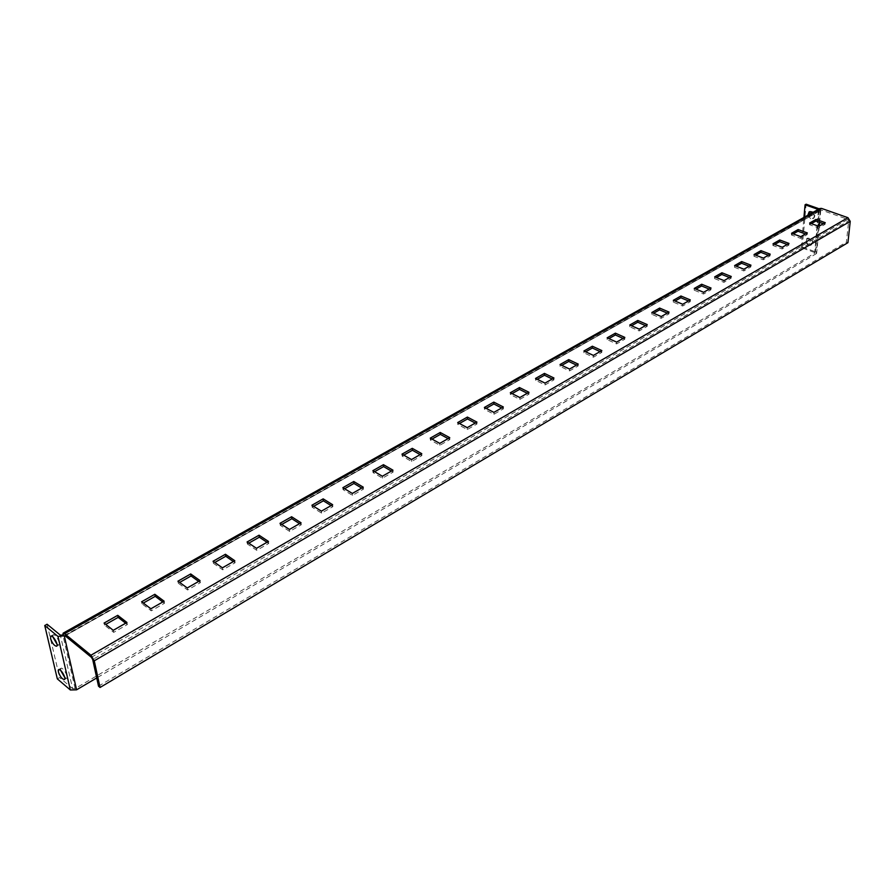 <?xml version="1.0" encoding="UTF-8"?>
<svg xmlns="http://www.w3.org/2000/svg" width="895" height="895" viewBox="0 0 895 895"><rect width="100%" height="100%" fill="white"/><g stroke="black" fill="none" stroke-linecap="round" stroke-linejoin="round"><path stroke-width="0.67" stroke-dasharray="4.47 3.36" d="M823.389 223.728L825.067 224.332L818.679 227.99L809.505 224.69L811.351 223.638M805.478 233.975L807.167 234.591L800.622 238.35L791.415 234.96L793.261 233.908M787.152 244.469L788.853 245.107L782.14 248.944L772.9 245.476L774.746 244.424M768.38 255.22L770.08 255.869L763.211 259.807L753.937 256.238L755.772 255.198M749.149 266.229L750.849 266.9L743.812 270.939L734.515 267.281L736.339 266.24M729.436 277.517L731.148 278.2L723.932 282.339L714.602 278.591L716.425 277.551M709.232 289.085L710.943 289.79L703.548 294.03L694.196 290.181L696.008 289.152M688.501 300.955L690.235 301.671L682.639 306.023L673.264 302.074L675.065 301.044M667.256 313.116L668.979 313.865L661.192 318.329L651.784 314.268L653.585 313.239M645.44 325.612L647.174 326.373L639.187 330.949L629.756 326.776L631.546 325.769M623.054 338.422L624.788 339.205L616.588 343.915L607.146 339.619L608.913 338.612M600.075 351.59L601.809 352.384L593.385 357.217L583.92 352.809L585.677 351.813M576.458 365.104L578.204 365.932L569.544 370.899L560.069 366.357L561.814 365.373M552.204 378.999L553.949 379.849L545.055 384.951L535.557 380.286L537.291 379.301M527.267 393.274L529.012 394.147L519.861 399.394L510.363 394.594L512.074 393.621M501.625 407.952L503.37 408.858L493.962 414.251L484.452 409.317L486.142 408.355M475.245 423.067L476.99 423.984L467.302 429.544L457.792 424.454L459.471 423.503M448.093 438.606L449.838 439.557L439.87 445.274L430.361 440.038L432.017 439.098M420.135 454.615L421.892 455.6L411.622 461.484L402.123 456.081L403.746 455.152M391.35 471.094L393.095 472.112L382.523 478.176L373.025 472.605L374.625 471.699M361.681 488.088L363.426 489.129L352.518 495.382L343.042 489.632L344.609 488.748M331.094 505.597L332.839 506.682L321.585 513.126L312.131 507.185L313.664 506.324M299.545 523.664L301.279 524.772L289.678 531.429L280.258 525.298L281.746 524.448M266.99 542.303L268.724 543.455L256.742 550.324L247.356 543.981L248.81 543.164M233.382 561.545L235.105 562.742L222.732 569.835L213.379 563.279L214.789 562.474M198.656 581.426L200.368 582.656L187.592 589.995L178.284 583.216L179.649 582.432M162.767 601.977L164.479 603.252L151.255 610.826L142.014 603.812L143.334 603.073M125.658 623.222L127.358 624.542L113.676 632.385L104.502 625.124L105.767 624.408M91.38 657.31L847.778 219.353L821.397 210.056L65.055 635.73M847.778 219.353L848.695 220.819L92.711 659.537M847.934 242.679L846.401 242.131L848.695 220.819M98.517 686.185L846.401 242.131M65.178 635.83L821.397 210.056M819.249 208.837L820.793 210.269L820.29 210.795L818.78 210.258L819.82 208.513M75.124 688.568L62.885 635.058L818.992 210.056L818.477 209.519L814.685 253.218L75.124 688.568L72.629 688.635L60.334 635.126M814.394 252.446L801.226 247.546L802.256 246.942L815.423 251.842L816.665 253.229L816.162 253.766L96.716 677.94M57.325 678.869L59.596 677.549L72.629 688.635M60.625 670.389L60.949 668.308C62.907 666.842 68.915 677.213 66.677 678.186L64.709 677.437M52.805 636.871L53.185 634.835C55.221 633.347 61.252 643.93 58.936 644.915L56.978 644.187M47.088 624.24L59.596 677.549M806.384 240.296L807.637 238.137C812.201 238.45 813.477 240.665 811.485 244.782C808.565 245.387 806.854 243.887 806.384 240.296M809.684 211.667L810.165 211.309C814.786 211.667 816.05 213.927 813.947 218.078C811.552 218.783 809.863 217.642 808.879 214.655M802.256 246.942L806.115 204.205M808.207 245.498L810.456 245.387C812.447 241.27 811.161 239.054 806.608 238.73L805.343 240.889L808.207 245.498M807.838 215.236L810.68 218.794L812.906 218.671C814.741 216.993 814.651 214.957 812.626 212.551M801.226 247.546L803.934 217.429M127.358 624.542L126.945 622.484M113.676 632.385L113.251 630.326M104.502 625.124L104.077 623.065M164.479 603.252L164.109 601.205M151.255 610.826L150.875 608.779M142.014 603.812L141.623 601.776M200.368 582.656L200.044 580.631M187.592 589.995L187.245 587.959M178.284 583.216L177.937 581.191M235.105 562.742L234.803 560.729M222.732 569.835L222.419 567.822M213.379 563.279L213.066 561.266M268.724 543.455L268.466 541.453M256.742 550.324L256.473 548.322M247.356 543.981L247.076 541.99M301.279 524.772L301.056 522.792M289.678 531.429L289.443 529.448M280.258 525.298L280.012 523.318M332.839 506.682L332.638 504.713M321.585 513.126L321.383 511.157M312.131 507.185L311.919 505.227M363.426 489.129L363.258 487.182M352.518 495.382L352.339 493.436M343.042 489.632L342.863 487.685M393.095 472.112L392.95 470.177M382.523 478.176L382.366 476.241M373.025 472.605L372.868 470.669M421.892 455.6L421.769 453.675M411.622 461.484L411.499 459.56M402.123 456.081L401.989 454.157M449.838 439.557L449.749 437.655M439.87 445.274L439.769 443.372M430.361 440.038L430.26 438.136M476.99 423.984L476.923 422.104M467.302 429.544L467.224 427.653M457.792 424.454L457.714 422.563M503.37 408.858L503.326 406.979M493.962 414.251L493.906 412.371M484.452 409.317L484.385 407.438M529.012 394.147L528.979 392.29M519.861 399.394L519.827 397.537M510.363 394.594L510.318 392.737M553.949 379.849L553.938 378.003M545.055 384.951L545.033 383.105M535.557 380.286L535.534 378.44M578.204 365.932L578.215 364.097M569.544 370.899L569.544 369.064M560.069 366.357L560.057 364.533M601.809 352.384L601.832 350.572M593.385 357.217L593.407 355.404M583.92 352.809L583.932 350.997M624.788 339.205L624.833 337.404M616.588 343.915L616.621 342.103M607.146 339.619L607.168 337.829M647.174 326.373L647.23 324.583M639.187 330.949L639.231 329.159M629.756 326.776L629.8 324.997M668.979 313.865L669.046 312.086M661.192 318.329L661.26 316.55M651.784 314.268L651.851 312.5M690.235 301.671L690.313 299.914M682.639 306.023L682.717 304.266M673.264 302.074L673.331 300.317M710.943 289.79L711.044 288.045M703.548 294.03L703.638 292.285M694.196 290.181L694.274 288.436M731.148 278.2L731.26 276.477M723.932 282.339L724.033 280.605M714.602 278.591L714.702 276.857M750.849 266.9L750.972 265.188M743.812 270.939L743.935 269.216M734.515 267.281L734.627 265.569M770.08 255.869L770.215 254.169M763.211 259.807L763.346 258.107M753.937 256.238L754.06 254.538M788.853 245.107L788.987 243.418M782.14 248.944L782.286 247.255M772.9 245.476L773.034 243.787M807.167 234.591L807.324 232.924M800.622 238.35L800.779 236.672M791.415 234.96L791.56 233.282M825.067 224.332L825.235 222.665M818.679 227.99L816.162 253.766M809.505 224.69L809.651 223.023M818.78 210.258L814.685 253.218M820.29 210.795L819.193 222.217M815.423 251.842L819.529 208.927M64.474 635.528L820.704 210.09M820.793 210.269L819.63 222.374M819.272 226.077L816.665 253.229M818.992 210.056L814.886 253.005M812.906 218.671L813.947 218.078M809.114 211.891L810.165 211.309M810.456 245.387L811.485 244.782M806.608 238.73L807.637 238.137M56.609 646.224L58.936 644.915M50.847 636.132L53.185 634.835M64.384 679.518L66.677 678.186M58.656 669.628L60.949 668.308"/><path stroke-width="1.34" d="M811.351 223.638L815.904 221.043L823.389 223.728M793.261 233.908L797.982 231.234L805.478 233.975M774.746 244.424L779.623 241.661L787.152 244.469M755.772 255.198L760.817 252.334L768.38 255.22M736.339 266.24L741.563 263.275L749.149 266.229M716.425 277.551L721.829 274.485L729.436 277.517M696.008 289.152L701.602 285.975L709.232 289.085M675.065 301.044L680.86 297.755L688.501 300.955M653.585 313.239L659.581 309.838L667.256 313.116M631.546 325.769L637.755 322.234L645.44 325.612M608.913 338.612L615.357 334.965L623.054 338.422M585.677 351.813L592.356 348.021L600.075 351.59M561.814 365.373L568.728 361.446L576.458 365.104M537.291 379.301L544.462 375.229L552.204 378.999M512.074 393.621L519.514 389.392L527.267 393.274M486.142 408.355L493.861 403.969L501.625 407.952M459.471 423.503L467.481 418.95L475.245 423.067M432.017 439.098L440.329 434.377L448.093 438.606M403.746 455.152L412.382 450.252L420.135 454.615M374.625 471.699L383.597 466.597L391.35 471.094M344.609 488.748L353.939 483.445L361.681 488.088M313.664 506.324L323.375 500.808L331.094 505.597M281.746 524.448L291.848 518.708L299.545 523.664M248.81 543.164L259.315 537.19L266.99 542.303M214.789 562.474L225.741 556.265L233.382 561.545M179.649 582.432L191.049 575.966L198.656 581.426M143.334 603.073L155.215 596.316L162.767 601.977M105.767 624.408L118.151 617.371L125.658 623.222M96.716 677.94L76.59 689.821L64.373 636.278L62.885 635.058L60.334 635.126L47.088 624.24L44.75 625.538L57.985 636.446L65.055 635.73L91.38 657.31L92.711 659.537L98.517 686.185L100.05 687.472L847.934 242.679L850.228 221.356L847.957 217.698L821.554 208.412L64.585 633.66L90.932 655.229L847.957 217.698M825.235 222.665L816.061 219.387L809.651 223.023L818.835 226.334L825.235 222.665M807.324 232.924L798.127 229.556L791.56 233.282L800.779 236.672L807.324 232.924M788.987 243.418L779.758 239.972L773.034 243.787L782.286 247.255L788.987 243.418M770.215 254.169L760.951 250.645L754.06 254.538L763.346 258.107L770.215 254.169M750.972 265.188L741.675 261.564L734.627 265.569L743.935 269.216L750.972 265.188M731.26 276.477L721.929 272.762L714.702 276.857L724.033 280.605L731.26 276.477M711.044 288.045L701.691 284.241L694.274 288.436L703.638 292.285L711.044 288.045M690.313 299.914L680.938 295.999L673.331 300.317L682.717 304.266L690.313 299.914M669.046 312.086L659.649 308.07L651.851 312.5L661.26 316.55L669.046 312.086M647.23 324.583L637.799 320.455L629.8 324.997L639.231 329.159L647.23 324.583M624.833 337.404L615.391 333.164L607.168 337.829L616.621 342.103L624.833 337.404M601.832 350.572L592.367 346.22L583.932 350.997L593.407 355.404L601.832 350.572M578.215 364.097L568.728 359.622L560.057 364.533L569.544 369.064L578.215 364.097M553.938 378.003L544.44 373.394L535.534 378.44L545.033 383.105L553.938 378.003M528.979 392.29L519.48 387.546L510.318 392.737L519.827 397.537L528.979 392.29M503.326 406.979L493.805 402.101L484.385 407.438L493.906 412.371L503.326 406.979M476.923 422.104L467.403 417.07L457.714 422.563L467.224 427.653L476.923 422.104M449.749 437.655L440.228 432.475L430.26 438.136L439.769 443.372L449.749 437.655M421.769 453.675L412.259 448.339L401.989 454.157L411.499 459.56L421.769 453.675M392.95 470.177L383.452 464.673L372.868 470.669L382.366 476.241L392.95 470.177M363.258 487.182L353.771 481.499L342.863 487.685L352.339 493.436L363.258 487.182M332.638 504.713L323.173 498.851L311.919 505.227L321.383 511.157L332.638 504.713M301.056 522.792L291.613 516.739L280.012 523.318L289.443 529.448L301.056 522.792M268.466 541.453L259.047 535.199L247.076 541.99L256.473 548.322L268.466 541.453M234.803 560.729L225.439 554.262L213.066 561.266L222.419 567.822L234.803 560.729M200.044 580.631L190.713 573.941L177.937 581.191L187.245 587.959L200.044 580.631M164.109 601.205L154.835 594.28L141.623 601.776L150.875 608.779L164.109 601.205M126.945 622.484L117.737 615.324L104.077 623.065L113.251 630.326L126.945 622.484M100.05 687.472L94.266 660.812L90.932 655.229M64.585 633.66L63.131 633.179L62.885 635.058M63.131 633.179L819.82 208.513L821.554 208.412M76.59 689.821L70.347 689.978L57.325 678.869L44.75 625.538M58.376 671.91L58.656 669.628C60.603 668.173 66.622 678.555 64.384 679.518C62.113 679.215 60.11 676.676 58.376 671.91M50.556 638.56L50.847 636.132C52.883 634.667 58.913 645.25 56.609 646.224C54.304 645.933 52.29 643.382 50.556 638.56M64.709 677.437L60.625 670.389M56.978 644.187L52.805 636.871M803.934 217.429L805.075 204.787L806.115 204.205L819.249 208.837M805.075 204.787L818.209 209.419M808.879 214.655L809.684 211.667M812.626 212.551L809.114 211.891L807.838 215.236M118.151 617.371L117.737 615.324M155.215 596.316L154.835 594.28M191.049 575.966L190.713 573.941M225.741 556.265L225.439 554.262M259.315 537.19L259.047 535.199M291.848 518.708L291.613 516.739M323.375 500.808L323.173 498.851M353.939 483.445L353.771 481.499M383.597 466.597L383.452 464.673M412.382 450.252L412.259 448.339M440.329 434.377L440.228 432.475M467.481 418.95L467.403 417.07M493.861 403.969L493.805 402.101M519.514 389.392L519.48 387.546M544.462 375.229L544.44 373.394M568.728 361.446L568.728 359.622M592.356 348.021L592.367 346.22M615.357 334.965L615.391 333.164M637.755 322.234L637.799 320.455M659.581 309.838L659.649 308.07M680.86 297.755L680.938 295.999M701.602 285.975L701.691 284.241M721.829 274.485L721.929 272.762M741.563 263.275L741.675 261.564M760.817 252.334L760.951 250.645M779.623 241.661L779.758 239.972M797.982 231.234L798.127 229.556M815.904 221.043L816.061 219.387M94.266 660.812L850.228 221.356M64.373 636.278L65.178 635.83M819.193 222.217L818.791 226.312M57.985 636.446L70.347 689.978M819.63 222.374L819.272 226.077"/></g></svg>

